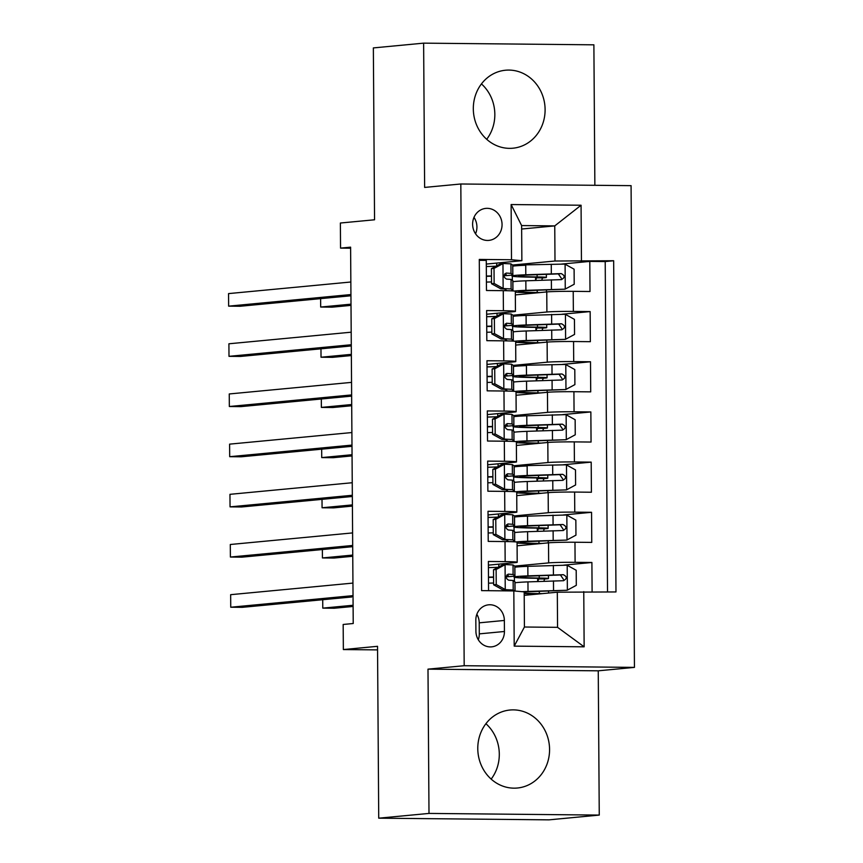 <?xml version="1.0" encoding="UTF-8"?>
<svg xmlns="http://www.w3.org/2000/svg" width="863" height="863" viewBox="0 0 863 863"><rect width="100%" height="100%" fill="white"/><g stroke="black" fill="none" stroke-linecap="round" stroke-linejoin="round"><path stroke-width="1.29" d="M473.312 108.867A39.169 35.858 84.6 0 0 512.902 148.209A39.169 35.858 84.6 0 0 545.103 109.569A39.169 35.858 84.6 0 0 505.513 70.227A39.169 35.858 84.6 0 0 473.312 108.867M481.446 83.905A39.169 35.858 -95.4 0 1 494.833 114.337A39.169 35.858 -95.4 0 1 486.7 139.299M477.778 748.663A39.169 35.858 84.6 0 0 517.369 788.016A39.169 35.858 84.6 0 0 549.569 749.364A39.169 35.858 84.6 0 0 509.979 710.022A39.169 35.858 84.6 0 0 477.778 748.663M485.912 723.701A39.169 35.858 -95.4 0 1 499.299 754.133A39.169 35.858 -95.4 0 1 491.166 779.095M472.611 224.24A16.073 14.714 84.6 0 0 488.846 240.389A16.073 14.714 84.6 0 0 502.061 224.531A16.073 14.714 84.6 0 0 485.815 208.393A16.073 14.714 84.6 0 0 472.611 224.24M475.545 233.797A16.073 14.714 84.6 0 0 476.926 226.915A16.073 14.714 84.6 0 0 473.981 217.357M594.866 185.297L593.884 44.822L423.625 43.15L373.355 47.918L374.553 219.785L340.378 223.021L340.551 248.113L350.605 248.21M634.445 667.39L631.08 185.653L460.82 183.992L464.186 665.718L634.445 667.39L598.253 670.821L427.994 669.149L428.997 813.421L599.256 815.082L598.253 670.821M599.256 815.082L548.997 819.85L378.728 818.178L377.53 646.311L343.355 649.559L377.563 649.893M428.997 813.421L378.728 818.178M479.299 260.313L486.268 260.389L486.473 290.497L503.269 290.658L503.409 310.734A20.086 0.766 -0.4 0 1 515.459 311.349A20.086 0.766 -0.4 0 1 513.776 311.672L486.646 314.24M503.409 310.734L486.613 310.561L486.829 340.669L503.625 340.842L503.765 360.907A20.086 0.766 -0.4 0 1 515.804 361.532A20.086 0.766 -0.4 0 1 514.121 361.856L486.991 364.423M503.765 360.907L486.969 360.745L487.174 390.853L503.97 391.015L504.111 411.09A20.086 0.766 -0.4 0 1 516.16 411.716A20.086 0.766 -0.4 0 1 514.477 412.029L487.336 414.607M504.111 411.09L487.315 410.928L487.53 441.036L504.326 441.198L504.467 461.274A20.086 0.766 -0.4 0 1 516.506 461.888A20.086 0.766 -0.4 0 1 514.823 462.212L487.692 464.79M504.467 461.274L487.671 461.101L487.875 491.22L504.672 491.381L504.812 511.446A20.086 0.766 -0.4 0 1 516.851 512.072A20.086 0.766 -0.4 0 1 515.179 512.395L488.037 514.963M504.812 511.446L488.016 511.284L488.231 541.392L505.017 541.554A20.086 0.766 -0.4 0 1 517.066 542.18L517.207 562.255A20.086 0.766 -0.4 0 1 515.524 562.579L488.393 565.146M592.104 591.705L591.899 562.482L563.701 565.157M517.088 545.804L548.523 542.827A20.086 0.766 -0.4 0 1 574.963 542.244L591.759 542.406L591.554 512.298L563.345 514.974M516.743 495.621L548.167 492.644A20.086 0.766 179.6 0 1 574.618 492.061L591.414 492.234L591.198 462.126L563 464.79M516.387 445.448L547.822 442.471A20.086 0.766 179.6 0 1 574.262 441.888L591.058 442.05L590.853 411.942L562.644 414.618M516.042 395.265L547.466 392.287A20.086 0.766 179.6 0 1 573.917 391.705L590.713 391.867L590.497 361.759L562.298 364.434M515.686 345.081L547.12 342.104A20.086 0.766 179.6 0 1 573.561 341.521L590.357 341.683L590.152 311.575L561.942 314.251M343.355 649.559L343.172 624.467L353.226 623.507L350.605 247.163L340.551 248.113M504.434 631.489L504.359 620.454A15.566 14.25 84.6 0 0 488.631 604.812A15.566 14.25 84.6 0 0 475.826 620.173L475.912 631.209A15.566 14.25 84.6 0 0 491.64 646.851A15.566 14.25 84.6 0 0 504.434 631.489L479.299 633.874L479.224 622.838A15.566 14.25 84.6 0 0 476.851 614.305M521.867 260.691L511.5 259.752L479.289 259.429L481.608 590.626L513.819 590.939L524.186 591.878L524.424 627.013L557.563 627.336L557.315 592.201L615.977 591.942L613.658 260.745L554.995 261.014L554.758 225.89L521.619 225.567L521.867 260.691L486.29 264.067M511.5 259.752L511.123 204.553L581.069 205.232L581.446 260.432M583.766 591.619L584.143 646.819L514.208 646.139L513.819 590.939M512.946 315.222L546.905 311.996A20.086 0.766 -0.4 0 1 573.356 311.414L590.152 311.575M515.34 294.909L546.764 291.921L546.905 311.996M497.034 316.009L497.012 313.258M513.291 365.394L547.261 362.18A20.086 0.766 -0.4 0 1 573.701 361.597L590.497 361.759M497.39 366.182L497.368 363.442M513.647 415.578L547.606 412.363A20.086 0.766 -0.4 0 1 574.057 411.78L590.853 411.942M497.735 416.365L497.714 413.625M513.992 465.761L547.962 462.536A20.086 0.766 -0.4 0 1 574.402 461.953L591.198 462.126M498.091 466.549L498.07 463.798M514.348 515.934L548.307 512.719A20.086 0.766 -0.4 0 1 574.758 512.137L591.554 512.298M498.436 516.721L498.415 513.981M498.792 566.905L498.771 564.165M514.693 566.117L548.652 562.903A20.086 0.766 -0.4 0 1 575.103 562.32L591.899 562.482M607.52 591.856L605.211 261.554L589.796 261.403L561.597 264.078M546.764 291.921A20.086 0.766 179.6 0 1 573.215 291.338L590.012 291.511L589.796 261.403M488.566 590.691L488.372 561.468L505.157 561.63A20.086 0.766 -0.4 0 1 517.207 562.255M524.208 595.341L557.315 592.201M427.994 669.149L464.186 665.718M423.625 43.15L424.628 187.422L460.82 183.992M521.651 229.029L554.758 225.89L581.069 205.232M512.59 265.038L554.995 261.014M496.689 265.826L496.667 263.086M527.8 566.333L514.823 566.204A38.414 1.478 -0.4 0 1 514.866 566.279L514.941 575.815A38.414 1.478 179.6 0 0 514.877 575.74L513.097 574.478L508.339 574.165M514.434 581.414L514.413 577.304M537.681 581.511L537.649 578.296M527.455 516.15L514.467 516.02A38.414 1.478 -0.4 0 1 514.521 516.106L514.585 525.632A38.414 1.478 179.6 0 0 514.531 525.556L512.741 524.294L507.994 523.981M514.089 531.241L514.057 527.12M537.325 531.328L537.304 528.113M513.733 481.058L513.712 476.937M538.609 490.95L538.631 493.226A31.888 1.219 179.6 0 1 519.968 492.244A31.888 1.219 179.6 0 1 531.479 491.22L566.43 489.893L575.599 484.963L575.502 469.914L566.257 464.801L514.121 465.847A38.414 1.478 -0.4 0 1 514.175 465.923L514.24 475.459A38.414 1.478 179.6 0 0 514.186 475.373L512.395 474.121L507.638 473.798M536.98 481.144L536.948 477.94M516.851 512.072L516.721 491.996A20.086 0.766 179.6 0 0 504.672 491.381M513.388 430.874L513.356 426.764M526.754 415.793L513.765 415.664A38.414 1.478 -0.4 0 1 513.819 415.739L513.884 425.276A38.414 1.478 179.6 0 0 513.83 425.2L512.05 423.938L507.293 423.625M536.624 430.971L536.603 427.757M516.506 461.888L516.365 441.824A20.086 0.766 179.6 0 0 504.326 441.198M513.043 380.702L513.01 376.581M537.908 390.583L537.929 392.87A31.888 1.219 179.6 0 1 519.267 391.888A31.888 1.219 179.6 0 1 530.777 390.863L565.74 389.537L574.898 384.607L574.801 369.558L565.556 364.445L513.42 365.481A38.414 1.478 -0.4 0 1 513.474 365.556L513.539 375.092A38.414 1.478 179.6 0 0 513.485 375.017L511.694 373.755L506.937 373.442M536.279 380.788L536.257 377.573M516.16 411.716L516.02 391.64A20.086 0.766 179.6 0 0 503.97 391.015M512.687 330.518L512.654 326.397M526.052 315.426L513.064 315.308A38.414 1.478 -0.4 0 1 513.118 315.383L513.183 324.92A38.414 1.478 179.6 0 0 513.129 324.833L511.349 323.582L506.592 323.258M535.923 330.605L535.901 327.401M515.804 361.532L515.664 341.457A20.086 0.766 179.6 0 0 503.625 340.842M512.342 280.335L512.309 276.214M537.207 290.227L537.228 292.514A31.888 1.219 179.6 0 1 518.566 291.521A31.888 1.219 179.6 0 1 530.076 290.507L565.038 289.17L574.208 284.251L574.1 269.191L564.855 264.089L512.719 265.124A38.414 1.478 -0.4 0 1 512.773 265.2L512.838 274.736A38.414 1.478 179.6 0 0 512.784 274.661L510.993 273.398L506.236 273.075M535.578 280.432L535.556 277.217M605.211 261.554L613.658 260.745M515.459 311.349L515.319 291.284A20.086 0.766 179.6 0 0 503.269 290.658M524.424 627.013L514.208 646.139M557.563 627.336L584.143 646.819M511.123 204.553L521.619 225.567M478.285 639.742A15.566 14.25 84.6 0 0 479.299 633.874M496.128 569.494L493.517 569.742L502.46 564.931L505.297 564.564L496.128 569.494L496.236 584.542L505.47 589.656L513.205 590.033L514.585 591.004M505.47 589.656L502.859 589.904L506.689 590.098L507.8 590.875M505.297 564.564L513.032 564.941L514.812 566.204L514.877 575.74M498.048 567.304A31.888 1.219 -0.4 0 1 488.404 567.606M493.517 569.742L493.625 584.79L496.236 584.542M502.859 589.904L493.625 584.79M353.032 595.632L230.745 607.228L230.658 594.683L352.945 583.086M508.113 574.197L508.566 574.154C505.362 576.096 505.384 578.102 508.609 580.173L513.14 580.497L514.92 581.759A38.414 1.478 -0.4 0 1 514.984 581.835L515.038 591.047M488.48 577.401A38.414 1.478 179.6 0 0 493.571 577.282M506.074 576.818A38.414 1.478 179.6 0 0 514.941 575.815M488.523 583.161A31.888 1.219 179.6 0 0 493.614 583.021M506.98 574.823L508.361 575.794A31.888 1.219 -0.4 0 1 508.404 575.858A31.888 1.219 -0.4 0 1 506.15 576.333M493.571 577.002A31.888 1.219 -0.4 0 1 488.48 577.131M353.043 596.84L242.244 607.336L230.745 607.228M539.202 575.75L539.224 578.037A15.814 0.604 -0.4 0 1 548.48 578.523A15.814 0.604 -0.4 0 1 547.153 578.771L545.136 578.965A3.01 1.208 -89.4 0 0 543.992 581.263M537.983 581.5A3.01 1.208 90.6 0 1 539.159 578.911L541.953 578.566L536.516 578.286A38.414 1.478 179.6 0 1 514.035 577.099A38.414 1.478 179.6 0 1 527.908 575.869L527.832 566.333A38.414 1.478 179.6 0 0 514.877 567.239M524.186 592.029A31.888 1.219 179.6 0 1 532.18 591.587L567.131 590.26L576.301 585.33L576.204 570.27L566.959 565.168L527.832 566.333M567.131 590.26L528.016 591.425A38.414 1.478 179.6 0 0 522.137 591.694M524.197 593.571A38.414 1.478 179.6 0 0 536.624 593.841L539.494 593.895M524.186 593.14A31.888 1.219 179.6 0 0 539.332 593.593A15.814 0.604 -0.4 0 1 542.234 593.636M322.719 599.709L322.773 608.135L334.283 608.242L353.107 606.462M514.984 582.795A38.414 1.478 -0.4 0 1 527.951 581.889L563.668 580.702M539.224 578.037A31.888 1.219 -0.4 0 1 520.562 577.056A31.888 1.219 -0.4 0 1 532.072 576.031L560.432 574.963L563.41 579.289M563.366 580.713C567.228 578.706 567.218 576.7 563.323 574.693L527.908 575.869M322.773 608.135L353.107 605.254M495.783 519.31L493.172 519.558L502.331 514.628L504.952 514.38L495.783 519.31L495.891 534.359L505.125 539.472L512.859 539.85L514.639 541.112A38.414 1.478 -0.4 0 1 514.693 541.187A38.414 1.478 -0.4 0 1 512.342 541.716M505.125 539.472L502.514 539.72L506.333 539.914L508.124 541.177A31.888 1.219 -0.4 0 1 508.167 541.241A31.888 1.219 -0.4 0 1 506.937 541.586M504.952 514.38L512.676 514.769L514.467 516.02L514.531 525.556M497.703 517.12A31.888 1.219 -0.4 0 1 488.059 517.422M493.172 519.558L493.269 534.607L495.891 534.359M502.514 539.72L493.269 534.607M352.687 545.459L230.399 557.045L230.302 544.499L352.6 532.913M507.768 524.014L508.221 523.97C505.017 525.912 505.028 527.919 508.264 529.99L512.784 530.324L514.575 531.576A38.414 1.478 -0.4 0 1 514.628 531.662L514.693 541.187M488.124 527.217A38.414 1.478 179.6 0 0 493.215 527.11M505.718 526.635A38.414 1.478 179.6 0 0 514.585 525.632M488.167 532.978A31.888 1.219 179.6 0 0 493.258 532.838M506.635 524.639L508.016 525.621A31.888 1.219 -0.4 0 1 508.059 525.686A31.888 1.219 -0.4 0 1 505.804 526.15M493.215 526.818A31.888 1.219 -0.4 0 1 488.124 526.959M352.697 546.657L241.899 557.164L230.399 557.045M495.427 469.127L492.816 469.375L501.986 464.445L504.596 464.197L495.427 469.127L495.535 484.186L504.769 489.289L512.503 489.677L514.294 490.928A38.414 1.478 -0.4 0 1 514.348 491.015A38.414 1.478 -0.4 0 1 511.986 491.532M504.769 489.289L502.158 489.537L505.988 489.731L507.768 490.993A31.888 1.219 -0.4 0 1 507.822 491.058A31.888 1.219 -0.4 0 1 506.592 491.403M504.596 464.197L512.331 464.585L514.111 465.847L514.186 475.373M497.347 466.937A31.888 1.219 -0.4 0 1 487.714 467.239M492.816 469.375L492.924 484.434L495.535 484.186M502.158 489.537L492.924 484.434M352.331 495.276L230.043 506.872L229.957 494.326L352.244 482.73M507.412 473.841L507.865 473.798C504.661 475.729 504.682 477.735 507.908 479.817L512.439 480.141L514.219 481.403A38.414 1.478 -0.4 0 1 514.283 481.478L514.348 491.015M487.778 477.045A38.414 1.478 179.6 0 0 492.87 476.926M505.373 476.462A38.414 1.478 179.6 0 0 514.24 475.459M487.822 482.795A31.888 1.219 179.6 0 0 492.913 482.665M506.279 474.467L507.66 475.437A31.888 1.219 -0.4 0 1 507.714 475.502A31.888 1.219 -0.4 0 1 505.448 475.966M492.87 476.635A31.888 1.219 -0.4 0 1 487.778 476.775M352.341 496.473L241.543 506.98L230.043 506.872M495.082 418.954L492.471 419.191L501.63 414.272L504.251 414.024L495.082 418.954L495.189 434.003L504.424 439.116L512.158 439.494L513.938 440.756A38.414 1.478 -0.4 0 1 513.992 440.831A38.414 1.478 -0.4 0 1 511.64 441.36M504.424 439.116L501.813 439.364L505.632 439.558L507.422 440.81A31.888 1.219 -0.4 0 1 507.466 440.874A31.888 1.219 -0.4 0 1 506.236 441.22M504.251 414.024L511.975 414.402L513.765 415.664L513.83 425.2M497.002 416.764A31.888 1.219 -0.4 0 1 487.358 417.056M492.471 419.191L492.568 434.251L495.189 434.003M501.813 439.364L492.568 434.251M351.985 445.092L229.698 456.689L229.601 444.143L351.899 432.546M507.066 423.657L507.52 423.614C504.316 425.556 504.326 427.563 507.563 429.634L512.083 429.957L513.873 431.22A38.414 1.478 -0.4 0 1 513.927 431.295L513.992 440.831M487.422 426.861A38.414 1.478 179.6 0 0 492.514 426.743M505.028 426.279A38.414 1.478 179.6 0 0 513.884 425.276M487.466 432.622A31.888 1.219 179.6 0 0 492.557 432.482M505.934 424.283L507.315 425.254A31.888 1.219 -0.4 0 1 507.358 425.319A31.888 1.219 -0.4 0 1 505.103 425.793M492.514 426.462A31.888 1.219 -0.4 0 1 487.422 426.592M351.996 446.3L241.198 456.797L229.698 456.689M494.726 368.771L492.115 369.019L501.058 364.208L503.895 363.841L494.726 368.771L494.833 383.819L504.068 388.933L511.802 389.31L513.593 390.572A38.414 1.478 -0.4 0 1 513.647 390.648A38.414 1.478 -0.4 0 1 511.284 391.176M504.068 388.933L501.457 389.181L505.287 389.375L507.066 390.637A31.888 1.219 -0.4 0 1 507.12 390.702A31.888 1.219 -0.4 0 1 505.891 391.047M503.895 363.841L511.63 364.218L513.409 365.481L513.485 375.017M496.656 366.581A31.888 1.219 -0.4 0 1 487.012 366.883M492.115 369.019L492.223 384.067L494.833 383.819M501.457 389.181L492.223 384.067M351.629 394.92L229.342 406.505L229.256 393.96L351.543 382.374M506.71 373.474L507.164 373.431C503.97 375.373 503.981 377.379 507.207 379.45L511.737 379.785L513.517 381.036A38.414 1.478 -0.4 0 1 513.582 381.122L513.647 390.648M487.077 376.678A38.414 1.478 179.6 0 0 492.169 376.57M504.672 376.095A38.414 1.478 179.6 0 0 513.539 375.092M487.12 382.438A31.888 1.219 179.6 0 0 492.212 382.298M505.578 374.1L506.959 375.071A31.888 1.219 -0.4 0 1 507.013 375.146A31.888 1.219 -0.4 0 1 504.747 375.61M492.169 376.279A31.888 1.219 -0.4 0 1 487.077 376.419M351.64 396.117L240.853 406.624L229.342 406.505M538.857 525.567L538.868 527.854A15.814 0.604 -0.4 0 1 548.124 528.339A15.814 0.604 -0.4 0 1 546.808 528.598L544.79 528.782A3.01 1.208 -89.4 0 0 543.647 531.079M537.638 531.317A3.01 1.208 90.6 0 1 538.803 528.728L541.597 528.383L536.16 528.102A38.414 1.478 179.6 0 1 513.679 526.915A38.414 1.478 179.6 0 1 527.552 525.686L527.487 516.15A38.414 1.478 179.6 0 0 514.531 517.056M538.965 541.123L538.976 543.41A31.888 1.219 179.6 0 1 520.313 542.428A31.888 1.219 179.6 0 1 531.835 541.403L566.786 540.076L575.955 535.146L575.848 520.098L566.613 514.984L527.487 516.15M566.786 540.076L527.66 541.241A38.414 1.478 179.6 0 0 516.106 541.953M517.077 543.043A38.414 1.478 179.6 0 0 536.268 543.658L539.148 543.712M538.976 543.41A15.814 0.604 -0.4 0 1 541.878 543.453M322.363 549.537L322.428 557.951L333.927 558.059L352.762 556.279M514.639 532.611A38.414 1.478 -0.4 0 1 527.595 531.705L563.323 530.518M538.868 527.854A31.888 1.219 -0.4 0 1 520.206 526.872A31.888 1.219 -0.4 0 1 531.727 525.847L560.087 524.78L563.064 529.105M563.021 530.529C566.883 528.534 566.862 526.527 562.978 524.51L527.552 525.686M322.428 557.951L352.751 555.071M538.501 475.394L538.523 477.671A15.814 0.604 -0.4 0 1 547.778 478.156A15.814 0.604 -0.4 0 1 546.452 478.415L544.434 478.609A3.01 1.208 -89.4 0 0 543.291 480.907M537.282 481.133A3.01 1.208 90.6 0 1 538.458 478.544L541.252 478.21L535.815 477.919A38.414 1.478 179.6 0 1 513.334 476.732A38.414 1.478 179.6 0 1 527.207 475.502L527.142 465.966A38.414 1.478 179.6 0 0 514.175 466.872M566.43 489.893L527.315 491.058A38.414 1.478 179.6 0 0 515.75 491.77M516.721 492.87A38.414 1.478 179.6 0 0 535.923 493.474L538.792 493.539M538.631 493.226A15.814 0.604 -0.4 0 1 541.533 493.28M322.018 499.353L322.072 507.768L333.582 507.886L352.406 506.096M514.283 482.428A38.414 1.478 -0.4 0 1 527.25 481.522L562.967 480.335M538.523 477.671A31.888 1.219 -0.4 0 1 519.86 476.689A31.888 1.219 -0.4 0 1 531.371 475.664L559.731 474.607L562.708 478.922M562.665 480.346C566.527 478.35 566.516 476.344 562.633 474.326L527.207 475.502M322.072 507.768L352.406 504.898M538.156 425.211L538.167 427.498A15.814 0.604 -0.4 0 1 547.422 427.983A15.814 0.604 -0.4 0 1 546.106 428.231L544.089 428.426A3.01 1.208 -89.4 0 0 542.946 430.723M536.937 430.961A3.01 1.208 90.6 0 1 538.102 428.361L540.896 428.026L535.459 427.735A38.414 1.478 179.6 0 1 512.978 426.559A38.414 1.478 179.6 0 1 526.851 425.33L526.786 415.793A38.414 1.478 179.6 0 0 513.83 416.7M538.264 440.766L538.275 443.053A31.888 1.219 179.6 0 1 519.612 442.061A31.888 1.219 179.6 0 1 531.133 441.047L566.085 439.72L575.254 434.79L575.146 419.731L565.912 414.628L526.786 415.793M566.085 439.72L526.959 440.885A38.414 1.478 179.6 0 0 515.405 441.586M516.376 442.687A38.414 1.478 179.6 0 0 535.567 443.291L538.447 443.355M538.275 443.053A15.814 0.604 -0.4 0 1 541.177 443.097M321.672 449.17L321.726 457.595L333.226 457.703L352.061 455.912M513.938 432.255A38.414 1.478 -0.4 0 1 526.894 431.349L562.622 430.152M538.167 427.498A31.888 1.219 -0.4 0 1 519.504 426.505A31.888 1.219 -0.4 0 1 531.025 425.491L559.386 424.423L562.363 428.749M562.32 430.173C566.182 428.167 566.171 426.16 562.277 424.154L526.851 425.33M321.726 457.595L352.05 454.715M537.8 375.027L537.822 377.314A15.814 0.604 -0.4 0 1 547.077 377.8A15.814 0.604 -0.4 0 1 545.75 378.048L543.733 378.242A3.01 1.208 -89.4 0 0 542.59 380.54M536.581 380.777A3.01 1.208 90.6 0 1 537.757 378.188L540.551 377.843L535.114 377.563A38.414 1.478 179.6 0 1 512.633 376.376A38.414 1.478 179.6 0 1 526.506 375.146L526.441 365.61A38.414 1.478 179.6 0 0 513.474 366.516M565.74 389.537L526.613 390.702A38.414 1.478 179.6 0 0 515.049 391.414M516.02 392.503A38.414 1.478 179.6 0 0 535.222 393.118L538.091 393.172M537.929 392.87A15.814 0.604 -0.4 0 1 540.831 392.913M321.316 398.997L321.37 407.412L332.881 407.519L351.705 405.739M513.582 382.072A38.414 1.478 -0.4 0 1 526.549 381.166L562.266 379.979M537.822 377.314A31.888 1.219 -0.4 0 1 519.159 376.333A31.888 1.219 -0.4 0 1 530.669 375.308L559.03 374.24L562.007 378.566M561.964 379.99C565.826 377.994 565.815 375.988 561.932 373.97L526.506 375.146M321.37 407.412L351.705 404.531M494.38 318.587L491.77 318.835L500.928 313.905L503.55 313.657L494.38 318.587L494.488 333.647L503.722 338.749L511.457 339.137L513.237 340.389A38.414 1.478 -0.4 0 1 513.291 340.475A38.414 1.478 -0.4 0 1 510.939 340.993M503.722 338.749L501.112 338.997L504.931 339.191L506.721 340.454A31.888 1.219 -0.4 0 1 506.764 340.518A31.888 1.219 -0.4 0 1 505.535 340.863M503.55 313.657L511.274 314.046L513.064 315.297L513.129 324.833M496.301 316.397A31.888 1.219 -0.4 0 1 486.656 316.699M491.77 318.835L491.867 333.895L494.488 333.647M501.112 338.997L491.867 333.895M351.284 344.736L228.997 356.333L228.911 343.787L351.198 332.19M506.365 323.291L506.818 323.247C503.614 325.189 503.625 327.196 506.861 329.278L511.381 329.601L513.172 330.863A38.414 1.478 -0.4 0 1 513.226 330.939L513.291 340.475M486.721 326.505A38.414 1.478 179.6 0 0 491.824 326.387M504.326 325.923A38.414 1.478 179.6 0 0 513.183 324.92M486.764 332.255A31.888 1.219 179.6 0 0 491.856 332.126M505.233 323.927L506.613 324.898A31.888 1.219 -0.4 0 1 506.657 324.963A31.888 1.219 -0.4 0 1 504.402 325.427M491.813 326.095A31.888 1.219 -0.4 0 1 486.721 326.236M351.295 345.934L240.497 356.441L228.997 356.333M537.455 324.855L537.466 327.131A15.814 0.604 -0.4 0 1 546.721 327.616A15.814 0.604 -0.4 0 1 545.405 327.875L543.388 328.059A3.01 1.208 -89.4 0 0 542.244 330.367M536.236 330.594A3.01 1.208 90.6 0 1 537.401 328.005L540.195 327.67L534.758 327.379A38.414 1.478 179.6 0 1 512.277 326.192A38.414 1.478 179.6 0 1 526.15 324.963L526.085 315.426A38.414 1.478 179.6 0 0 513.129 316.333M537.563 340.41L537.573 342.687A31.888 1.219 179.6 0 1 518.922 341.705A31.888 1.219 179.6 0 1 530.432 340.68L565.384 339.353L574.553 334.423L574.445 319.375L565.211 314.261L526.085 315.426M565.384 339.353L526.257 340.518A38.414 1.478 179.6 0 0 514.704 341.23M515.675 342.32A38.414 1.478 179.6 0 0 534.866 342.935L537.746 342.999M537.573 342.687A15.814 0.604 -0.4 0 1 540.475 342.73M320.971 348.814L321.025 357.228L332.525 357.347L351.36 355.556M513.237 331.888A38.414 1.478 -0.4 0 1 526.193 330.982L561.921 329.795M537.466 327.131A31.888 1.219 -0.4 0 1 518.803 326.149A31.888 1.219 -0.4 0 1 530.324 325.124L558.685 324.067L561.662 328.382M561.619 329.806C565.481 327.811 565.47 325.804 561.576 323.787L526.15 324.963M321.025 357.228L351.349 354.359M494.024 268.404L491.414 268.652L500.357 263.851L503.194 263.485L494.024 268.404L494.132 283.463L503.377 288.566L511.101 288.954L512.892 290.216A38.414 1.478 -0.4 0 1 512.946 290.292A38.414 1.478 -0.4 0 1 510.583 290.82M503.377 288.566L500.756 288.814L504.585 289.008L506.365 290.27A31.888 1.219 -0.4 0 1 506.419 290.335A31.888 1.219 -0.4 0 1 505.189 290.68M503.194 263.485L510.928 263.862L512.708 265.124L512.784 274.661M495.955 266.214A31.888 1.219 -0.4 0 1 486.311 266.516M491.414 268.652L491.522 283.711L494.132 283.463M500.756 288.814L491.522 283.711M350.928 294.553L228.641 306.149L228.555 293.603L350.842 282.007M506.009 273.118L506.462 273.075C503.269 275.006 503.28 277.023 506.505 279.094L511.036 279.418L512.827 280.68A38.414 1.478 -0.4 0 1 512.881 280.755L512.946 290.292M486.376 276.322A38.414 1.478 179.6 0 0 491.468 276.203M503.97 275.739A38.414 1.478 179.6 0 0 512.838 274.736M486.419 282.072A31.888 1.219 179.6 0 0 491.511 281.942M504.877 273.744L506.257 274.714A31.888 1.219 -0.4 0 1 506.311 274.779A31.888 1.219 -0.4 0 1 504.046 275.254M491.468 275.923A31.888 1.219 -0.4 0 1 486.376 276.052M350.939 295.761L240.151 306.257L228.641 306.149M537.099 274.671L537.12 276.947A15.814 0.604 -0.4 0 1 546.376 277.444A15.814 0.604 -0.4 0 1 545.049 277.692L543.032 277.886A3.01 1.208 -89.4 0 0 541.888 280.184M535.88 280.41A3.01 1.208 90.6 0 1 537.056 277.821L539.85 277.487L534.413 277.196A38.414 1.478 179.6 0 1 511.932 276.02A38.414 1.478 179.6 0 1 525.804 274.779L525.74 265.254A38.414 1.478 179.6 0 0 512.773 266.16M565.038 289.17L525.912 290.335A38.414 1.478 179.6 0 0 514.348 291.047M515.319 292.147A38.414 1.478 179.6 0 0 534.521 292.751L537.39 292.816M537.228 292.514A15.814 0.604 -0.4 0 1 540.13 292.557M320.615 298.63L320.68 307.045L332.179 307.163L351.004 305.373M512.881 281.716A38.414 1.478 -0.4 0 1 525.847 280.809L561.565 279.612M537.12 276.947A31.888 1.219 -0.4 0 1 518.458 275.966A31.888 1.219 -0.4 0 1 529.968 274.952L558.329 273.884L561.306 278.21M561.274 279.634C565.125 277.627 565.114 275.621 561.23 273.603L525.804 274.779M320.68 307.045L351.004 304.175M547.12 342.104L547.261 362.18M547.466 392.287L547.606 412.363M547.822 442.471L547.962 462.536M548.167 492.644L548.307 512.719M548.523 542.827L548.652 562.903M574.963 542.244L575.103 562.32M573.215 291.338L573.356 311.414M573.561 341.521L573.701 361.597M573.917 391.705L574.057 411.78M574.262 441.888L574.402 461.953M574.618 492.061L574.758 512.137M505.017 541.554L505.157 561.63M479.224 622.838L504.359 620.454M505.071 564.682L505.243 589.526M514.92 581.759L514.984 591.047M513.14 580.497L513.205 590.033M513.032 564.941L513.097 574.478M539.159 578.911L545.136 578.965M567.369 590.13L567.196 565.297M539.31 591.306L539.332 593.593M528.016 591.425L527.951 581.889M553.431 574.877L553.366 565.341M553.539 590.432L553.474 580.896M560.432 574.963L563.323 574.693M504.726 514.51L504.898 539.343M514.575 531.576L514.639 541.112M512.784 530.324L512.859 539.85M512.676 514.769L512.741 524.294M504.37 464.326L504.542 489.159M514.219 481.403L514.294 490.928M512.439 480.141L512.503 489.677M512.331 464.585L512.395 474.121M504.024 414.143L504.197 438.987M513.873 431.22L513.938 440.756M512.083 429.957L512.158 439.494M511.975 414.402L512.05 423.938M503.668 363.959L503.841 388.803M513.517 381.036L513.593 390.572M511.737 379.785L511.802 389.31M511.63 364.218L511.694 373.755M538.803 528.728L544.79 528.782M567.013 539.958L566.84 515.114M527.66 541.241L527.595 531.705M553.075 524.693L553.01 515.157M553.183 540.249L553.118 530.713M560.087 524.78L562.978 524.51M538.458 478.544L544.434 478.609M566.667 489.774L566.495 464.93M527.315 491.058L527.25 481.522M552.73 474.51L552.665 464.984M552.838 490.065L552.773 480.54M559.731 474.607L562.633 474.326M538.102 428.361L544.089 428.426M566.311 439.591L566.139 414.758M526.959 440.885L526.894 431.349M552.374 424.337L552.309 414.801M552.482 439.893L552.417 430.357M559.386 424.423L562.277 424.154M537.757 378.188L543.733 378.242M565.966 389.407L565.794 364.574M526.613 390.702L526.549 381.166M552.029 374.154L551.964 364.618M552.137 389.709L552.072 380.173M559.03 374.24L561.932 373.97M503.323 313.787L503.496 338.62M513.172 330.863L513.237 340.389M511.381 329.601L511.457 339.137M511.274 314.046L511.349 323.582M537.401 328.005L543.388 328.059M565.61 339.235L565.438 314.391M526.257 340.518L526.193 330.982M551.673 323.97L551.608 314.434M551.781 339.526L551.716 329.99M558.685 324.067L561.576 323.787M502.967 263.603L503.14 288.447M512.827 280.68L512.892 290.216M511.036 279.418L511.101 288.954M510.928 263.862L510.993 273.398M537.056 277.821L543.032 277.886M565.265 289.051L565.092 264.207M525.912 290.335L525.847 280.809M551.328 273.798L551.263 264.261M551.435 289.353L551.371 279.817M558.329 273.884L561.23 273.603M548.48 578.523L548.458 575.394M548.577 593.032L548.566 590.95M514.024 576.139L514.035 577.099M548.124 528.339L548.102 525.211M548.232 542.849L548.21 540.767M513.679 525.966L513.679 526.915M547.778 478.156L547.757 475.028M547.876 492.676L547.865 490.583M513.323 475.783L513.334 476.732M547.422 427.983L547.401 424.855M547.53 442.492L547.509 440.41M512.978 425.599L512.978 426.559M547.077 377.8L547.056 374.671M547.174 392.309L547.164 390.227M512.622 375.427L512.633 376.376M546.721 327.616L546.7 324.488M546.829 342.136L546.808 340.044M512.277 325.243L512.277 326.192M546.376 277.444L546.355 274.315M546.473 291.953L546.462 289.871M511.921 275.06L511.932 276.02"/></g></svg>
